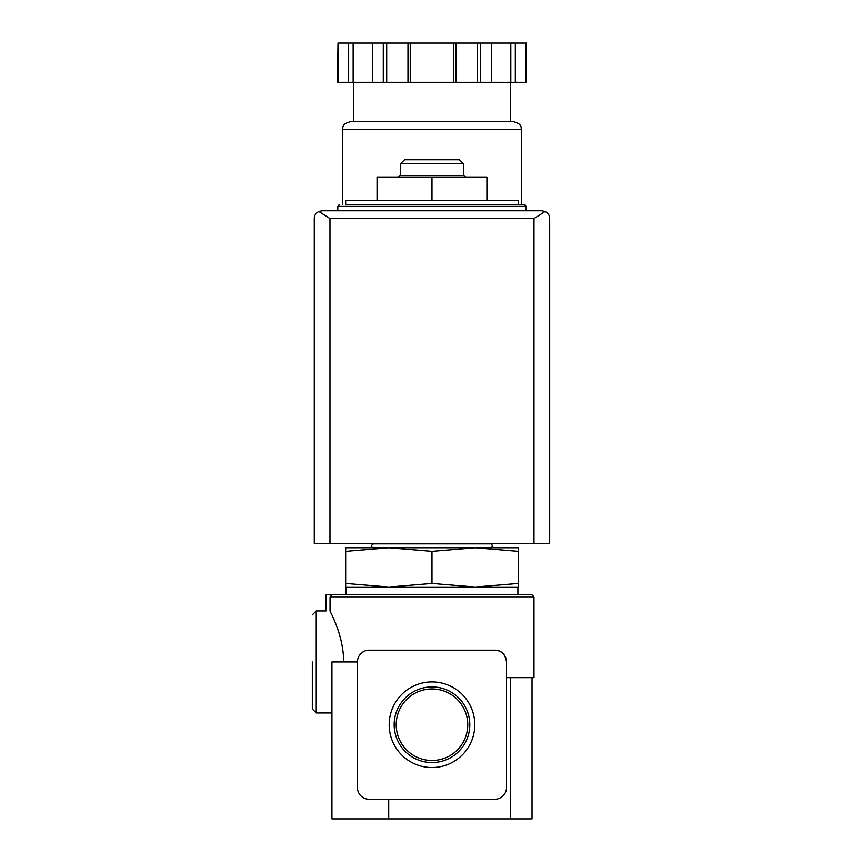 <?xml version="1.0" encoding="UTF-8"?>
<svg xmlns="http://www.w3.org/2000/svg" width="862" height="862" viewBox="0 0 862 862"><rect width="100%" height="100%" fill="white"/><g stroke="black" fill="none" stroke-linecap="round" stroke-linejoin="round"><path stroke-width="1.29" d="M388.719 799.279L388.719 818.9L331.935 818.9L331.935 661.962L357.439 661.962L357.439 787.512A11.766 11.766 0 0 0 369.205 799.279L494.756 799.279A11.766 11.766 0 0 0 506.522 787.512L506.522 661.962C505.218 654.161 501.296 650.239 494.756 650.196L369.205 650.196A11.766 11.766 0 0 0 357.439 661.962M331.935 712.971L316.246 712.971L316.246 610.964L326.051 610.964L326.051 594.489L531.638 594.489L533.987 596.838L330.049 596.838L332.376 594.489L330.049 596.838L330.049 611.115C324.899 610.953 324.899 610.953 330.049 611.115C330.663 612.86 343.701 635.585 343.636 661.962M533.987 596.838L533.987 677.661L506.522 677.661M518.299 204.51L518.299 200.587L345.673 200.587L345.673 204.51L524.57 204.51L345.673 204.51M345.673 551.378L345.673 547.801L388.827 547.801L345.673 551.378L345.673 583.455L388.827 587.033L431.981 583.455L431.981 551.378L388.816 547.801L475.134 547.801L431.981 551.378M518.299 547.801L518.299 551.378L475.134 547.801L518.299 547.801M431.981 583.455L475.134 587.033L345.673 587.033L345.673 583.455M517.9 594.489L517.9 587.033L475.134 587.033L518.299 583.455L518.299 551.378M518.299 583.455L518.299 587.033L475.134 587.033M396.208 724.737A35.773 35.773 0 0 1 449.867 693.759A35.773 35.773 0 0 1 449.867 755.715A35.773 35.773 0 0 1 396.208 724.737M394.16 724.737A37.82 37.82 0 0 1 450.891 691.992A37.82 37.82 0 0 1 450.891 757.493A37.82 37.82 0 0 1 394.16 724.737M389.182 724.737A42.798 42.798 0 0 1 453.38 687.671A42.798 42.798 0 0 1 453.38 761.803A42.798 42.798 0 0 1 389.182 724.737M388.719 818.9L532.026 818.9L532.026 677.661L532.026 818.9M506.522 661.962A11.766 11.766 0 0 0 494.756 650.196M388.827 587.033L346.061 587.033L346.061 594.489M431.981 200.587L431.981 177.044L377.05 177.044L377.05 200.587M431.981 177.044L486.911 177.044L486.911 200.587M400.593 163.705L463.368 163.705L459.446 159.782L404.515 159.782L400.593 163.705L400.593 175.471M465.566 177.044L463.993 175.471L399.968 175.471L398.395 177.044M312.324 661.962L312.324 709.049L316.246 712.971M545.086 211.492L541.832 210.781L322.129 210.781L318.875 211.492L329.974 218.625L329.974 543.48L549.676 543.48L549.676 218.625C549.773 215.619 548.232 213.237 545.086 211.492L533.987 218.625L533.987 543.48M318.875 211.492C315.729 213.237 314.199 215.619 314.285 218.625L314.285 543.48L329.974 543.48M525.96 82.332L526.488 43.1L515.314 43.1L515.314 82.332L525.96 82.332L525.96 43.1M338.001 82.332L338.001 43.1L337.473 82.332L515.314 82.332M510.444 82.332L510.444 121.725L353.517 121.725L353.517 82.332M342.526 129.569L521.435 129.569C520.68 127.425 522.695 124.193 513.59 121.725L350.371 121.725C341.266 124.193 343.281 127.425 342.526 129.569L342.526 204.51M510.81 82.332L510.81 43.1L515.314 43.1M491.318 82.332L491.318 43.1L510.81 43.1M455.976 82.332L455.976 43.1L491.318 43.1M453.724 82.332L453.724 43.1L455.976 43.1M410.237 82.332L410.237 43.1L453.724 43.1M407.985 82.332L407.985 43.1L410.237 43.1M372.643 82.332L372.643 43.1L407.985 43.1M353.151 82.332L353.151 43.1L372.643 43.1M348.647 82.332L348.647 43.1L353.151 43.1M338.001 43.1L348.647 43.1M510.336 677.661L510.336 818.9M524.57 204.51L526.143 206.072L337.818 206.072L339.391 204.51M533.987 218.625L329.974 218.625M480.673 82.332L480.673 43.1M477.268 82.332L477.268 43.1M386.693 82.332L386.693 43.1M383.288 82.332L383.288 43.1M490.435 547.801C494.616 545.743 490.047 542.737 490.435 543.879L373.526 543.879C370.994 545.183 370.994 546.486 373.526 547.801M337.818 206.072L337.818 210.781M526.143 206.072L526.143 210.781M463.368 163.705L463.368 175.471M316.246 610.964L312.324 614.886M521.435 129.569L521.435 204.51"/></g></svg>
